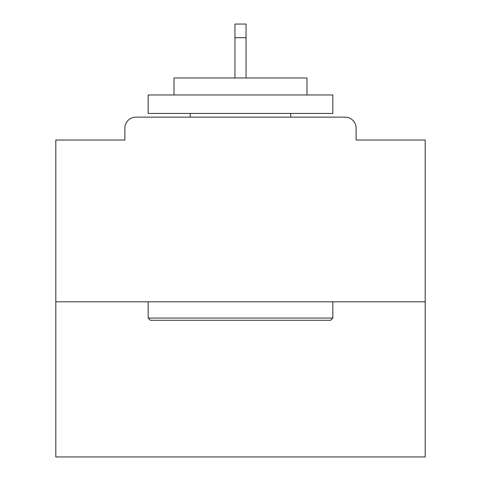 <?xml version="1.0" encoding="UTF-8"?>
<svg xmlns="http://www.w3.org/2000/svg" width="481" height="481" viewBox="0 0 481 481"><rect width="100%" height="100%" fill="white"/><g stroke="black" fill="none" stroke-linecap="round" stroke-linejoin="round"><path stroke-width="0.72" d="M356.114 140.031L356.114 128.211L356.114 140.031L425.186 140.031L425.186 456.95L55.814 456.95L55.814 140.031L124.886 140.031L124.886 128.211L124.886 140.031M425.186 301.815L55.814 301.815M356.114 128.211A11.081 11.081 0 0 0 345.033 117.13L135.967 117.13A11.081 11.081 0 0 0 124.886 128.211M345.033 117.13L298.124 117.13M182.876 117.13L135.967 117.13M330.627 320.286L150.373 320.286L148.16 318.067L332.84 318.067L330.627 320.286M148.16 94.967L332.84 94.967L332.84 113.438L148.16 113.438L148.16 94.967M306.986 94.967L306.986 77.976L174.014 77.976L174.014 94.967M148.16 301.815L148.16 318.067M332.84 301.815L332.84 318.067M190.266 113.438L190.266 117.13M290.734 113.438L290.734 117.13M246.044 37.716L234.956 37.716L234.956 24.05L246.044 24.05L246.044 77.976M234.956 37.716L234.956 77.976"/></g></svg>
